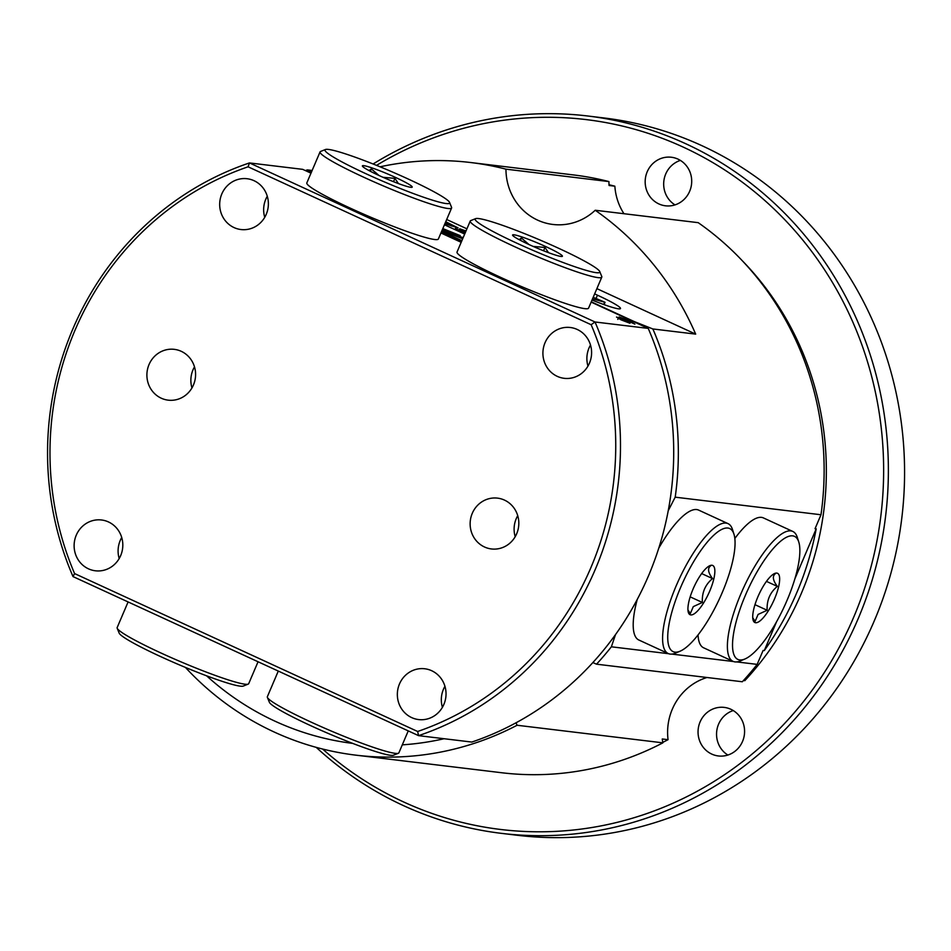 <?xml version="1.0" encoding="UTF-8"?>
<svg xmlns="http://www.w3.org/2000/svg" width="951" height="951" viewBox="0 0 951 951"><rect width="100%" height="100%" fill="white"/><g stroke="black" fill="none" stroke-linecap="round" stroke-linejoin="round"><path stroke-width="1.43" d="M658.877 203.93A24.464 23.264 -83.1 0 0 665.51 205.808A24.464 23.264 -83.1 0 0 690.842 187.87A24.464 23.264 -83.1 0 0 677.992 159.126A24.464 23.264 -83.1 0 0 671.358 157.248A24.464 23.264 -83.1 0 0 646.038 175.186A24.464 23.264 -83.1 0 0 658.877 203.93M711.752 754.084A24.464 23.264 -83.1 0 0 718.385 755.962A24.464 23.264 -83.1 0 0 743.718 738.024A24.464 23.264 -83.1 0 0 730.867 709.28A24.464 23.264 -83.1 0 0 724.246 707.401A24.464 23.264 -83.1 0 0 698.914 725.34A24.464 23.264 -83.1 0 0 711.752 754.084M515.977 722.831L517.082 725.256L662.883 742.838A56.442 53.672 96.9 0 1 662.265 738.975L668.054 739.676A297.294 282.673 96.9 0 1 662.799 742.374M706.985 677.504A56.442 53.672 -83.1 0 0 668.054 739.676M501.367 833.349L517.558 835.299A361.261 343.501 -83.1 0 0 891.693 570.362A361.261 343.501 -83.1 0 0 701.969 145.705A361.261 343.501 -83.1 0 0 604.063 117.972L587.861 116.01A361.261 343.501 96.9 0 1 685.766 143.744A361.261 343.501 96.9 0 1 875.491 568.413A361.261 343.501 96.9 0 1 501.367 833.349A361.261 343.501 96.9 0 1 403.462 805.616A361.261 343.501 96.9 0 1 316.231 747.367M322.603 749.031A357.505 339.923 -83.1 0 0 403.771 802.026A357.505 339.923 -83.1 0 0 853.641 617.318A357.505 339.923 -83.1 0 0 683.139 147.06A357.505 339.923 -83.1 0 0 376.537 165.367M373.101 163.988A361.261 343.501 96.9 0 1 587.861 116.01M517.082 725.256A301.051 286.251 96.9 0 1 355.829 755.153A301.051 286.251 96.9 0 1 274.245 732.044A301.051 286.251 96.9 0 1 185.433 667.436M662.883 742.838A301.051 286.251 96.9 0 1 501.629 772.735L355.829 755.153M206.593 675.816A289.77 275.517 -83.1 0 0 275.184 721.274A289.77 275.517 -83.1 0 0 352.714 743.397M402.297 744.847A289.77 275.517 -83.1 0 0 444.081 738.725M380.067 166.805A301.051 286.251 96.9 0 1 470.733 162.538A301.051 286.251 96.9 0 1 505.956 169.159A56.442 53.672 -83.1 0 0 552.911 224.46A56.442 53.672 -83.1 0 0 595.219 210.254L698.2 222.665A301.051 286.251 96.9 0 1 820.986 514.753L815.055 528.685L816.208 528.815A297.294 282.673 96.9 0 1 764.271 650.603L763.106 650.46L757.174 664.38A301.051 286.251 96.9 0 1 742.327 681.76L596.527 664.178L592.865 662.574M820.986 514.753L675.198 497.171L668.244 510.675M668.648 653.706L611.374 646.799L615.511 634.59M671.893 654.098L733.447 661.527M736.68 661.908L757.174 664.38M764.271 650.603L776.598 621.681M794.87 578.838L816.208 528.815M742.244 260.681A297.294 282.673 96.9 0 1 744.811 680.666L743.48 680.5M470.733 162.538L573.715 174.96A301.051 286.251 96.9 0 1 608.937 181.582A56.442 53.672 96.9 0 0 609.068 185.493L614.857 186.194A56.442 53.672 -83.1 0 0 623.963 213.713M611.374 646.799A301.051 286.251 96.9 0 1 596.527 664.178M634.436 322.044A289.77 275.517 -83.1 0 0 634.198 321.545L652.862 328.963A301.051 286.251 96.9 0 1 675.198 497.171M595.219 210.254A301.051 286.251 96.9 0 1 695.68 334.122L652.862 328.963M609.02 184.744A297.294 282.673 96.9 0 1 614.857 186.194M305.366 170.574A301.051 286.251 96.9 0 1 307.328 169.908L311.405 172.202M307.328 169.908L312.13 170.479M505.956 169.159L608.937 181.582M592.021 300.041A37.636 3.412 23.1 0 0 620.492 308.564A37.636 3.412 23.1 0 0 597.454 295.19L594.637 293.895M464.682 234.077L444.438 224.769M441.644 231.343L461.877 240.651M445.734 221.738L458.085 227.907L444.878 223.735M446.685 219.503L466.929 228.822M596.883 288.64L695.68 334.122M441.086 232.65L461.318 241.97M591.272 301.788L634.198 321.545M465.063 233.197L455.363 228.478L464.266 232.341L459.702 228.799L466.014 230.974M464.064 232.805L464.266 232.21M460.201 229.666L459.535 229.191M465.835 231.378L463.755 230.713L463.161 232.092M463.886 230.701L465.586 231.973M675.008 204.893A24.464 23.264 96.9 0 1 663.857 180.975A24.464 23.264 96.9 0 1 680.381 160.398M727.884 755.046A24.464 23.264 96.9 0 1 716.733 731.129A24.464 23.264 96.9 0 1 733.257 710.552M445.401 223.093L445.971 221.773M451.903 226.124L445.163 223.069M445.092 223.235L452.117 225.625M459.155 230.641L459.428 230.011M463.292 232.08L464.932 233.304M88.467 568.829A25.594 24.334 -83.1 0 0 95.409 570.79A25.594 24.334 -83.1 0 0 121.906 552.02A25.594 24.334 -83.1 0 0 108.473 521.944A25.594 24.334 -83.1 0 0 101.531 519.983A25.594 24.334 -83.1 0 0 75.034 538.741A25.594 24.334 -83.1 0 0 88.467 568.829M234.029 227.574A25.594 24.334 -83.1 0 0 240.96 229.536A25.594 24.334 -83.1 0 0 267.469 210.765A25.594 24.334 -83.1 0 0 254.024 180.69A25.594 24.334 -83.1 0 0 247.094 178.729A25.594 24.334 -83.1 0 0 220.596 197.487A25.594 24.334 -83.1 0 0 234.029 227.574M557.25 376.346A25.594 24.334 -83.1 0 0 564.193 378.32A25.594 24.334 -83.1 0 0 590.69 359.549A25.594 24.334 -83.1 0 0 577.257 329.474A25.594 24.334 -83.1 0 0 570.315 327.501A25.594 24.334 -83.1 0 0 543.817 346.271A25.594 24.334 -83.1 0 0 557.25 376.346M411.7 717.613A25.594 24.334 -83.1 0 0 418.63 719.574A25.594 24.334 -83.1 0 0 445.127 700.804A25.594 24.334 -83.1 0 0 431.695 670.728A25.594 24.334 -83.1 0 0 424.764 668.767A25.594 24.334 -83.1 0 0 398.255 687.525A25.594 24.334 -83.1 0 0 411.7 717.613M161.242 398.196A25.594 24.334 -83.1 0 0 168.172 400.157A25.594 24.334 -83.1 0 0 194.682 381.387A25.594 24.334 -83.1 0 0 181.237 351.311A25.594 24.334 -83.1 0 0 174.306 349.35A25.594 24.334 -83.1 0 0 147.809 368.108A25.594 24.334 -83.1 0 0 161.242 398.196M484.487 546.98A25.594 24.334 -83.1 0 0 491.417 548.953A25.594 24.334 -83.1 0 0 517.915 530.183A25.594 24.334 -83.1 0 0 504.482 500.107A25.594 24.334 -83.1 0 0 497.551 498.134A25.594 24.334 -83.1 0 0 471.042 516.904A25.594 24.334 -83.1 0 0 484.487 546.98M591.142 324.719L595.017 321.985L648.237 328.404A301.051 286.251 -83.1 0 1 471.791 742.065L418.571 735.646L73.025 576.591A301.051 286.251 96.9 0 1 249.471 162.93L595.017 321.985A301.051 286.251 96.9 0 1 418.571 735.646L417.644 731.485A297.294 282.673 -83.1 0 0 591.142 324.719L248.08 166.805A297.294 282.673 -83.1 0 0 74.582 573.572L417.644 731.485M648.237 328.404L591.13 302.109M461.176 242.303L440.943 232.983M310.989 173.165L302.691 169.349L249.471 162.93L248.08 166.805M621.253 317.919L626.566 320.951L618.554 317.991L629.954 323.257L621.074 319.869L616.498 317.052L620.837 318.478L619.125 316.968L629.645 320.927L634.888 324.148L621.253 317.919L620.409 319.334M632.843 323.174L632.165 322.508M618.554 317.991L617.781 319.393M73.025 576.591L74.582 573.572M517.736 515.668A25.594 24.334 -83.1 0 0 515.204 536.721M194.491 366.872A25.594 24.334 -83.1 0 0 191.959 387.925M444.949 686.289A25.594 24.334 -83.1 0 0 442.417 707.342M590.512 345.035A25.594 24.334 -83.1 0 0 587.968 366.087M267.279 196.251A25.594 24.334 -83.1 0 0 264.747 217.304M121.728 537.505A25.594 24.334 -83.1 0 0 119.184 558.558M258.054 661.753L248.686 683.698A71.503 6.479 -156.9 0 1 248.187 684.126L243.278 686.075A67.735 6.134 -156.9 0 1 160.624 656.582A67.735 6.134 -156.9 0 1 119.184 633.14L117.199 628.254A71.503 6.479 -156.9 0 1 117.151 627.589L128.1 601.947M248.187 684.126A71.503 6.479 -156.9 0 1 160.945 652.992A71.503 6.479 -156.9 0 1 117.199 628.254M408.241 730.891L398.885 752.835A71.503 6.479 -156.9 0 1 398.386 753.263L393.476 755.213A67.735 6.134 -156.9 0 1 310.822 725.72A67.735 6.134 -156.9 0 1 269.383 702.278L267.386 697.392A71.503 6.479 -156.9 0 1 267.35 696.726L278.286 671.073M398.386 753.263A71.503 6.479 -156.9 0 1 311.132 722.13A71.503 6.479 -156.9 0 1 267.386 697.392M490.336 230.059A67.735 6.134 23.1 0 0 560.781 261.644A67.735 6.134 23.1 0 0 599.76 271.57A67.735 6.134 23.1 0 0 584.663 261.18A67.735 6.134 23.1 0 0 519.567 231.664A67.735 6.134 23.1 0 0 475.666 218.635A67.735 6.134 23.1 0 0 490.336 230.059M475.666 218.635L470.769 220.584A71.503 6.479 23.1 0 0 470.258 221.012A71.503 6.479 23.1 0 0 486.246 232.638A71.503 6.479 23.1 0 0 557.797 264.913A71.503 6.479 23.1 0 0 601.793 277.121A71.503 6.479 23.1 0 0 601.757 276.456L599.76 271.57M470.258 221.012L457.027 252.039A71.503 6.479 23.1 0 0 473.004 263.665A71.503 6.479 23.1 0 0 544.566 295.927A71.503 6.479 23.1 0 0 588.562 308.148L601.793 277.121M519.163 239.688L521.398 237.988L528.97 244.526M533.095 246.392L544.971 247.462L548.537 252.681M556.359 251.849A27.092 2.461 23.1 0 0 528.185 239.212A27.092 2.461 23.1 0 0 512.589 235.242A27.092 2.461 23.1 0 0 518.628 239.39A27.092 2.461 23.1 0 0 544.661 251.207A27.092 2.461 23.1 0 0 562.231 256.413A27.092 2.461 23.1 0 0 556.359 251.849M559.568 256.188L560.305 256.33M520.399 240.341L521.398 237.988M543.556 250.767L544.971 247.462M328.535 149.438A67.735 6.134 23.1 0 0 325.48 149.509A67.735 6.134 23.1 0 0 372.78 176.838A67.735 6.134 23.1 0 0 446.078 203.538A67.735 6.134 23.1 0 0 449.573 202.432A67.735 6.134 23.1 0 0 396.258 173.664A67.735 6.134 23.1 0 0 328.535 149.438M325.48 149.509L320.57 151.459A71.503 6.479 23.1 0 0 320.071 151.875A71.503 6.479 23.1 0 0 373.434 181.605A71.503 6.479 23.1 0 0 447.873 208.483A71.503 6.479 23.1 0 0 451.606 207.984A71.503 6.479 23.1 0 0 451.559 207.33L449.573 202.432M320.071 151.875L306.828 182.901A71.503 6.479 23.1 0 0 360.191 212.632A71.503 6.479 23.1 0 0 434.631 239.509A71.503 6.479 23.1 0 0 438.363 239.01L451.606 207.984M382.991 177.29L394.927 178.384L398.433 183.579M409.477 187.074L410.154 187.204M369.036 170.586L371.318 168.886L378.985 175.483M410.808 187.311A27.092 2.461 23.1 0 0 412.033 187.276A27.092 2.461 23.1 0 0 393.12 176.351A27.092 2.461 23.1 0 0 363.793 165.664A27.092 2.461 23.1 0 0 362.402 166.104A27.092 2.461 23.1 0 0 383.728 177.611A27.092 2.461 23.1 0 0 410.808 187.311M393.512 181.689L394.927 178.384M370.308 171.263L371.318 168.886M778.691 542.914A67.735 20.066 114.7 0 0 737.168 618.114A67.735 20.066 114.7 0 0 744.906 659.007A67.735 20.066 114.7 0 0 753.679 652.897A67.735 20.066 114.7 0 0 788.486 596.895A67.735 20.066 114.7 0 0 798.769 541.999A67.735 20.066 114.7 0 0 778.691 542.914M798.769 541.999L797.307 537.398A71.503 21.172 114.7 0 0 792.825 531.454A71.503 21.172 114.7 0 0 776.123 538.349A71.503 21.172 114.7 0 0 735.503 607.737A71.503 21.172 114.7 0 0 733.031 661.349A71.503 21.172 114.7 0 0 740.46 660.897L744.906 659.007M792.825 531.454L763.439 517.926A71.503 21.172 114.7 0 0 746.737 524.821A71.503 21.172 114.7 0 0 734.838 538.492M698.046 634.935A71.503 21.172 114.7 0 0 703.645 647.821L733.031 661.349M773.306 574.226L775.493 573.608C772.153 576.009 772.771 580.276 777.336 586.387C770.025 592.461 766.625 600.426 767.148 610.269L758.102 614.429L755.118 621.372L752.74 617.746M761.192 619.897A27.092 8.024 114.7 0 0 777.799 589.822A27.092 8.024 114.7 0 0 774.696 573.465A27.092 8.024 114.7 0 0 771.19 575.902A27.092 8.024 114.7 0 0 757.269 598.31A27.092 8.024 114.7 0 0 753.156 620.266A27.092 8.024 114.7 0 0 761.192 619.897M766.458 581.382L777.336 586.387M754.975 604.67L767.148 610.269M713.904 535.092A67.735 20.066 114.7 0 0 672.369 610.292A67.735 20.066 114.7 0 0 680.12 651.185A67.735 20.066 114.7 0 0 688.881 645.075A67.735 20.066 114.7 0 0 723.687 589.085A67.735 20.066 114.7 0 0 733.97 534.189A67.735 20.066 114.7 0 0 713.904 535.092M733.97 534.189L732.52 529.576A71.503 21.172 114.7 0 0 728.026 523.632A71.503 21.172 114.7 0 0 711.324 530.539A71.503 21.172 114.7 0 0 670.705 599.926A71.503 21.172 114.7 0 0 668.232 653.539A71.503 21.172 114.7 0 0 675.662 653.075L680.12 651.185M728.026 523.632L698.64 510.105A71.503 21.172 114.7 0 0 681.938 517.011A71.503 21.172 114.7 0 0 658.793 548.121M637.253 599.427A71.503 21.172 114.7 0 0 638.846 640.011L668.232 653.539M708.507 566.404L710.694 565.797C707.354 568.199 707.972 572.454 712.537 578.577C705.226 584.651 701.826 592.604 702.349 602.458L693.303 606.619L690.319 613.561L687.942 609.936M696.394 612.087A27.092 8.024 114.7 0 0 713 582A27.092 8.024 114.7 0 0 709.898 565.643A27.092 8.024 114.7 0 0 706.391 568.092A27.092 8.024 114.7 0 0 692.471 590.488A27.092 8.024 114.7 0 0 688.358 612.444A27.092 8.024 114.7 0 0 696.394 612.087M701.66 573.572L712.537 578.577M690.176 596.859L702.349 602.458M592.521 298.876L605.038 302.287L593.186 297.294M463.161 237.667L443.071 231.057L462.673 238.796M442.334 229.702L460.177 235.598L442.809 228.585M604.123 304.439A35.746 3.245 -156.9 0 1 605.537 305.152M464.991 233.161L465.514 231.925M596.182 298.174L597.454 295.19M604.634 302.24L603.671 304.498M464.361 232.329L463.779 233.708M605.038 302.287L604.04 304.629M442.738 231.842L443.071 231.057M459.785 236.526L460.177 235.598"/></g></svg>
